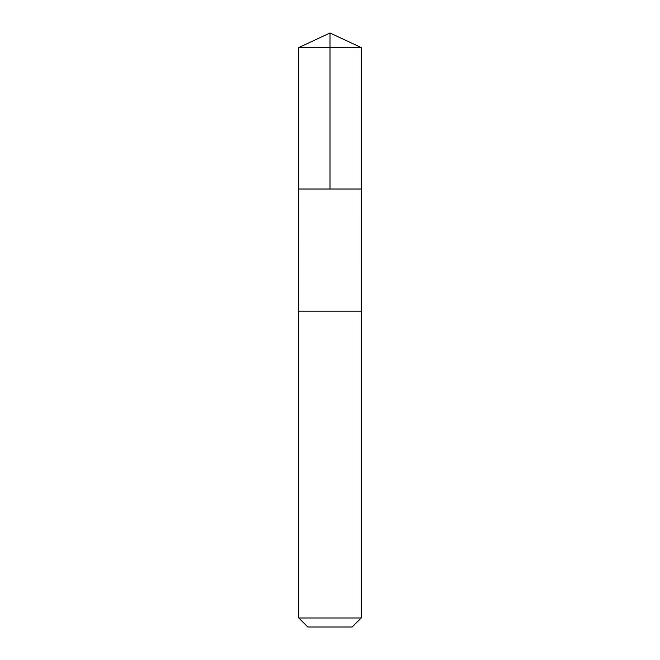 <?xml version="1.0" encoding="UTF-8"?>
<svg xmlns="http://www.w3.org/2000/svg" width="660" height="660" viewBox="0 0 660 660"><rect width="100%" height="100%" fill="white"/><g stroke="black" fill="none" stroke-linecap="round" stroke-linejoin="round"><path stroke-width="0.99" d="M298.798 189.016L361.201 189.016L361.201 47.553L298.798 47.553L298.798 189.016L361.201 189.016L361.193 311.207L298.807 311.207L298.798 189.016M312.543 311.207L298.798 311.207L298.798 617.991L361.201 617.991L361.201 311.207L312.543 311.207M361.201 617.991L352.192 627L307.808 627L298.798 617.991M330 189.016L330 33L298.798 47.553M330 33L361.201 47.553"/></g></svg>
